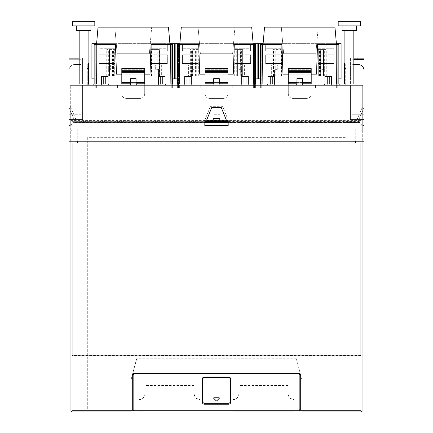 <?xml version="1.0" encoding="UTF-8"?>
<svg xmlns="http://www.w3.org/2000/svg" width="433" height="433" viewBox="0 0 433 433"><rect width="100%" height="100%" fill="white"/><g stroke="black" fill="none" stroke-linecap="round" stroke-linejoin="round"><path stroke-width="0.32" stroke-dasharray="2.17 1.62" d="M277.12 64.896L277.12 69.361L277.234 64.896L322.152 64.896L322.152 69.361L324.95 69.361L322.152 69.361L322.152 64.896L277.12 64.896L277.234 69.361L277.342 64.896M327.846 64.896L327.846 76.067L271.653 76.067L327.846 76.067L327.846 64.896L271.653 64.896L271.653 76.067L271.653 64.896L327.846 64.896M336.609 43.663L336.609 76.067L262.885 76.067L336.609 76.067L336.609 43.663L262.885 43.663L262.885 76.067L262.885 43.663M263.096 43.663L282.76 43.663L283.637 53.719L315.857 53.719L318.185 27.127L334.953 27.127L318.185 27.127L316.74 43.663L336.398 43.663L316.74 43.663L315.857 53.719L283.637 53.719L281.309 27.127L264.541 27.127L263.096 43.663L282.76 43.663L281.309 27.127L264.541 27.127L263.096 43.663L258.404 43.663L258.404 78.86L341.09 78.86L341.09 43.663L336.398 43.663L334.953 27.127L336.398 43.663L334.953 27.127L264.541 27.127L263.096 43.663L336.398 43.663M324.95 78.86L324.95 69.361L324.95 78.86L274.544 78.86L324.95 78.86M323.732 76.067L317.957 76.067L326.238 76.067L323.527 76.067L323.527 49.584L325.903 49.584L325.903 76.067L325.903 49.584L317.957 49.584L318.293 49.584L318.293 76.067L318.293 49.584L324.658 49.584L323.527 49.584L323.527 76.067L323.732 49.584M281.244 76.067L273.261 76.067L281.206 76.067L281.206 49.584L281.244 76.067L281.244 49.584L273.261 49.584L281.244 49.584M273.596 76.067L273.596 49.584M277.12 69.361L274.544 69.361L274.544 78.86L274.544 69.361L277.342 69.361M320.664 76.067L320.664 49.584L320.664 76.067M278.83 76.067L278.83 49.584M275.967 76.067L275.967 49.584L275.967 76.067M260.639 78.86L338.855 78.86M333.827 57.118L333.827 63.554L318.185 63.554L333.827 63.554L333.827 54.796L318.185 54.796L333.827 54.796L333.827 63.97L333.827 54.796L333.827 63.554L333.827 62.882L333.827 63.554L318.185 63.554L318.185 54.796L318.185 63.97L318.185 63.002L318.185 63.97L333.827 63.97L318.185 63.97L333.827 63.97L318.185 63.97L318.185 54.796L318.185 57.107L333.827 57.107L318.185 57.118M260.639 84.002L260.639 85.344L262.874 85.344L262.874 88.137L336.625 88.137L260.639 88.137L260.639 85.344L262.874 85.344L262.517 44.447L262.874 85.344L260.639 85.344L336.625 85.344L262.874 85.344L262.874 88.137L260.639 88.137L261.754 88.137L261.754 44.447L265.667 44.447L265.667 51.078L281.309 51.078L281.309 44.447L281.309 51.078L265.667 51.078L265.667 48.756L281.309 48.756L265.667 48.767L265.667 44.447L265.667 51.078L265.667 44.447L281.309 44.447L281.309 51.078L281.309 44.447L281.948 44.447L282.987 74.167L316.507 74.167L317.546 44.447L316.507 74.167L317.546 44.447L318.185 44.447L318.185 51.078L318.185 44.447L318.185 51.078L318.185 44.447L333.827 44.447L333.827 51.078L333.827 44.447L337.74 44.447L337.74 88.137L338.855 88.137L336.625 88.137L336.625 85.344L338.855 85.344L338.855 84.002M281.309 57.118L281.309 63.97L265.667 63.97L265.667 54.796L265.667 63.97L265.667 63.002L265.667 63.97L281.309 63.97L281.309 63.002L265.667 63.002L281.309 63.002L281.309 63.97L281.309 54.796L265.667 54.796L265.667 63.554L281.309 63.554L265.667 63.554L265.667 62.882L265.667 63.554L281.309 63.554L281.309 54.796L265.667 54.796L265.667 57.118L281.309 57.118L281.309 63.554L281.309 57.107L265.667 57.107L265.667 63.554L281.309 63.554L265.667 63.554L265.667 57.118M318.185 48.756L333.827 48.756L333.827 44.447L333.827 51.078L333.827 48.756L318.185 48.767L318.185 44.447L317.546 44.447L336.977 44.447L336.625 85.344L338.855 85.344L338.855 88.137L336.625 88.137L336.636 84.002M333.827 51.078L318.185 51.078L333.827 51.078M336.977 44.447L336.625 85.344L284.043 85.344L315.451 85.344L315.451 88.137L315.451 85.344L284.043 85.344L284.043 88.137L315.451 88.137L284.043 88.137L315.451 88.137L284.043 88.137L284.043 85.344L262.874 85.344L336.625 85.344L336.977 44.447L338.855 44.447L338.855 88.137L338.855 44.447L337.74 44.447L338.855 44.447L338.855 88.137L337.74 88.137L337.74 44.447L318.185 44.447L333.827 44.447L333.827 48.767M281.309 48.767L281.309 44.447L260.639 44.447L261.754 44.447L261.754 88.137L337.74 88.137L260.639 88.137L260.639 44.447L260.639 88.137L260.639 44.447L262.517 44.447L262.863 84.002M302.537 84.002L302.537 85.344L296.957 85.344L302.537 85.344L296.957 85.344L302.537 85.344L302.537 78.638L296.957 78.638L302.537 78.638L296.957 78.638L296.957 84.002M274.56 84.002L274.56 85.344L270.252 85.344L274.56 85.344L272.254 85.344L274.56 85.344L274.56 76.403L267.946 76.403L274.56 76.403L267.946 76.403L267.946 85.344L272.254 85.344L267.946 85.344L267.946 84.002M324.934 84.002L324.934 85.344L331.548 85.344L324.934 85.344L331.548 85.344L324.934 85.344L324.934 76.403L331.548 76.403L329.242 76.403L331.548 76.403L331.548 84.002M288.297 71.483L311.203 71.483L311.203 68.582L288.297 68.582L288.297 74.167L288.297 72.463L311.203 72.463L311.203 70.455L311.203 72.463L311.203 70.455L311.203 72.463L288.297 72.463L288.297 70.455L288.297 93.945L288.297 68.582L288.297 74.167L316.507 74.167L282.987 74.167L311.203 74.167L311.203 69.28L311.203 84.002M272.254 76.403L272.254 84.002M270.252 76.403L270.252 85.344L270.252 76.403L270.252 85.344L270.252 76.403L270.252 85.344L270.252 76.403L270.252 85.344L267.946 85.344L270.252 85.344L270.252 84.002M327.24 76.403L327.24 85.344L327.24 76.403L327.24 85.344L327.24 76.403L327.24 85.344L327.24 76.403L329.242 76.403L324.934 76.403L327.24 76.403L327.24 84.002M329.242 76.403L329.242 84.002M288.297 74.167L311.203 74.167L288.297 74.167L288.297 72.463L288.297 93.945C288.557 96.662 290.05 98.15 292.762 98.415L306.732 98.415L292.762 98.415C290.05 98.15 288.557 96.662 288.297 93.945L288.297 84.002M311.203 68.582L311.203 69.28L288.297 69.28L311.203 69.28L311.203 68.582M311.203 74.167L311.203 72.463L288.297 72.463L311.203 72.463L311.203 93.945C310.937 96.662 309.449 98.15 306.732 98.415L292.762 98.415C290.05 98.15 288.557 96.662 288.297 93.945C288.557 96.662 290.05 98.15 292.762 98.415L306.732 98.415C309.449 98.15 310.937 96.662 311.203 93.945L311.203 71.483M296.957 83.78L302.537 83.78M296.957 82.422L302.537 82.422M262.517 44.447L281.948 44.447L265.667 44.447L265.667 48.767M336.625 85.344L338.855 85.344L336.625 85.344M281.948 44.447L282.987 74.167L281.948 44.447M281.309 63.97L265.667 63.97L281.309 63.97M284.043 88.137L284.043 85.344L315.451 85.344L284.043 85.344L284.043 88.137M315.451 88.137L315.451 85.344L315.451 88.137M296.957 85.344L296.957 78.638L296.957 85.344M302.537 85.344L302.537 78.638L302.537 85.344M274.56 85.344L274.56 76.403L274.56 85.344M267.946 85.344L267.946 76.403L267.946 85.344M324.934 85.344L324.934 76.403L324.934 85.344M331.548 85.344L331.548 76.403L331.548 85.344M288.297 83.78L311.203 83.78M306.732 98.415C309.449 98.15 310.937 96.662 311.203 93.945C310.937 96.662 309.449 98.15 306.732 98.415M288.297 82.422L311.203 82.422M333.827 63.554L318.185 63.554L333.827 63.554M193.87 64.896L193.87 69.361L193.984 64.896L238.902 64.896L238.902 69.361L241.701 69.361L238.902 69.361L238.902 64.896L193.87 64.896L193.984 69.361L194.098 64.896M244.596 64.896L244.596 76.067L188.404 76.067L244.596 76.067L244.596 64.896L188.404 64.896L188.404 76.067L188.404 64.896L244.596 64.896M253.359 43.663L253.359 76.067L179.641 76.067L253.359 76.067L253.359 43.663L179.641 43.663L179.641 76.067L179.641 43.663M179.847 43.663L199.51 43.663L200.387 53.719L232.613 53.719L234.935 27.127L251.703 27.127L234.935 27.127L233.49 43.663L253.153 43.663L233.49 43.663L232.613 53.719L200.387 53.719L198.065 27.127L181.297 27.127L179.847 43.663L199.51 43.663L198.065 27.127L181.297 27.127L179.847 43.663L175.154 43.663L175.154 78.86L257.846 78.86L257.846 43.663L253.153 43.663L251.703 27.127L253.153 43.663L251.703 27.127L181.297 27.127L179.847 43.663L253.153 43.663M241.701 78.86L241.701 69.361L241.701 78.86L191.299 78.86L241.701 78.86M240.483 76.067L234.708 76.067L242.989 76.067L240.283 76.067L240.283 49.584L242.653 49.584L242.653 76.067L242.653 49.584L234.708 49.584L235.043 49.584L235.043 76.067L235.043 49.584L241.408 49.584L240.283 49.584L240.283 76.067L240.483 49.584M197.995 76.067L190.011 76.067L197.957 76.067L197.957 49.584L197.995 76.067L197.995 49.584L190.011 49.584L197.995 49.584M190.347 76.067L190.347 49.584M193.87 69.361L191.299 69.361L191.299 78.86L191.299 69.361L194.098 69.361M237.414 76.067L237.414 49.584L237.414 76.067M195.586 76.067L195.586 49.584M192.717 76.067L192.717 49.584L192.717 76.067M177.389 78.86L255.611 78.86M250.583 57.118L250.583 63.554L234.935 63.554L250.583 63.554L250.583 54.796L234.935 54.796L250.583 54.796L250.583 63.97L250.583 54.796L250.583 63.554L250.583 62.882L250.583 63.554L234.935 63.554L234.935 54.796L234.935 63.97L234.935 63.002L234.935 63.97L250.583 63.97L234.935 63.97L250.583 63.97L234.935 63.97L234.935 54.796L234.935 57.107L250.583 57.107L234.935 57.118M177.389 84.002L177.389 85.344L179.625 85.344L179.625 88.137L253.375 88.137L177.389 88.137L177.389 85.344L179.625 85.344L179.267 44.447L179.625 85.344L177.389 85.344L253.375 85.344L179.625 85.344L179.625 88.137L177.389 88.137L178.51 88.137L178.51 44.447L182.417 44.447L182.417 51.078L198.065 51.078L198.065 44.447L198.065 51.078L182.417 51.078L182.417 48.756L198.065 48.756L182.417 48.767L182.417 44.447L182.417 51.078L182.417 44.447L198.065 44.447L198.065 51.078L198.065 44.447L198.698 44.447L199.737 74.167L233.263 74.167L234.302 44.447L233.263 74.167L234.302 44.447L234.935 44.447L234.935 51.078L234.935 44.447L234.935 51.078L234.935 44.447L250.583 44.447L250.583 51.078L250.583 44.447L254.49 44.447L254.49 88.137L255.611 88.137L253.375 88.137L253.375 85.344L255.611 85.344L255.611 84.002M198.065 57.118L198.065 63.97L182.417 63.97L182.417 54.796L182.417 63.97L182.417 63.002L182.417 63.97L198.065 63.97L198.065 63.002L182.417 63.002L198.065 63.002L198.065 63.97L198.065 54.796L182.417 54.796L182.417 63.554L198.065 63.554L182.417 63.554L182.417 62.882L182.417 63.554L198.065 63.554L198.065 54.796L182.417 54.796L182.417 57.118L198.065 57.118L198.065 63.554L198.065 57.107L182.417 57.107L182.417 63.554L198.065 63.554L182.417 63.554L182.417 57.118M234.935 48.756L250.583 48.756L250.583 44.447L250.583 51.078L250.583 48.756L234.935 48.767L234.935 44.447L234.302 44.447L253.733 44.447L253.375 85.344L255.611 85.344L255.611 88.137L253.375 88.137L253.386 84.002M250.583 51.078L234.935 51.078L250.583 51.078M253.733 44.447L253.375 85.344L200.798 85.344L232.202 85.344L232.202 88.137L232.202 85.344L200.798 85.344L200.798 88.137L232.202 88.137L200.798 88.137L232.202 88.137L200.798 88.137L200.798 85.344L179.625 85.344L253.375 85.344L253.733 44.447L255.611 44.447L255.611 88.137L255.611 44.447L254.49 44.447L255.611 44.447L255.611 88.137L254.49 88.137L254.49 44.447L234.935 44.447L250.583 44.447L250.583 48.767M198.065 48.767L198.065 44.447L177.389 44.447L178.51 44.447L178.51 88.137L254.49 88.137L177.389 88.137L177.389 44.447L177.389 88.137L177.389 44.447L179.267 44.447L179.614 84.002M219.287 84.002L219.287 85.344L213.713 85.344L219.287 85.344L213.713 85.344L219.287 85.344L219.287 78.638L213.713 78.638L219.287 78.638L213.713 78.638L213.713 84.002M191.31 84.002L191.31 85.344L187.002 85.344L191.31 85.344L189.01 85.344L191.31 85.344L191.31 76.403L184.702 76.403L191.31 76.403L184.702 76.403L184.702 85.344L189.01 85.344L184.702 85.344L184.702 84.002M241.69 84.002L241.69 85.344L248.298 85.344L241.69 85.344L248.298 85.344L241.69 85.344L241.69 76.403L248.298 76.403L245.998 76.403L248.298 76.403L248.298 84.002M205.047 71.483L227.953 71.483L227.953 68.582L205.047 68.582L205.047 74.167L205.047 72.463L227.953 72.463L227.953 70.455L227.953 72.463L227.953 70.455L227.953 72.463L205.047 72.463L205.047 70.455L205.047 93.945L205.047 68.582L205.047 74.167L233.263 74.167L199.737 74.167L227.953 74.167L227.953 69.28L227.953 84.002M189.01 76.403L189.01 84.002M187.002 76.403L187.002 85.344L187.002 76.403L187.002 85.344L187.002 76.403L187.002 85.344L187.002 76.403L187.002 85.344L184.702 85.344L187.002 85.344L187.002 84.002M243.99 76.403L243.99 85.344L243.99 76.403L243.99 85.344L243.99 76.403L243.99 85.344L243.99 76.403L245.998 76.403L241.69 76.403L243.99 76.403L243.99 84.002M245.998 76.403L245.998 84.002M205.047 74.167L227.953 74.167L205.047 74.167L205.047 72.463L205.047 93.945C205.312 96.662 206.801 98.15 209.518 98.415L223.482 98.415L209.518 98.415C206.801 98.15 205.312 96.662 205.047 93.945L205.047 84.002M227.953 68.582L227.953 69.28L205.047 69.28L227.953 69.28L227.953 68.582M227.953 74.167L227.953 72.463L205.047 72.463L227.953 72.463L227.953 93.945C227.688 96.662 226.199 98.15 223.482 98.415L209.518 98.415C206.801 98.15 205.312 96.662 205.047 93.945C205.312 96.662 206.801 98.15 209.518 98.415L223.482 98.415C226.199 98.15 227.688 96.662 227.953 93.945L227.953 71.483M213.713 83.78L219.287 83.78M213.713 82.422L219.287 82.422M179.267 44.447L198.698 44.447L182.417 44.447L182.417 48.767M253.375 85.344L255.611 85.344L253.375 85.344M198.698 44.447L199.737 74.167L198.698 44.447M198.065 63.97L182.417 63.97L198.065 63.97M200.798 88.137L200.798 85.344L232.202 85.344L200.798 85.344L200.798 88.137M232.202 88.137L232.202 85.344L232.202 88.137M213.713 85.344L213.713 78.638L213.713 85.344M219.287 85.344L219.287 78.638L219.287 85.344M191.31 85.344L191.31 76.403L191.31 85.344M184.702 85.344L184.702 76.403L184.702 85.344M241.69 85.344L241.69 76.403L241.69 85.344M248.298 85.344L248.298 76.403L248.298 85.344M205.047 83.78L227.953 83.78M223.482 98.415C226.199 98.15 227.688 96.662 227.953 93.945C227.688 96.662 226.199 98.15 223.482 98.415M205.047 82.422L227.953 82.422M250.583 63.554L234.935 63.554L250.583 63.554M110.626 64.896L110.626 69.361L110.734 64.896L155.658 64.896L155.658 69.361L158.456 69.361L155.658 69.361L155.658 64.896L110.626 64.896L110.734 69.361L110.848 64.896M161.347 64.896L161.347 76.067L105.154 76.067L161.347 76.067L161.347 64.896L105.154 64.896L105.154 76.067L105.154 64.896L161.347 64.896M170.115 43.663L170.115 76.067L96.391 76.067L170.115 76.067L170.115 43.663L96.391 43.663L96.391 76.067L96.391 43.663M96.602 43.663L116.261 43.663L117.143 53.719L149.363 53.719L151.691 27.127L168.459 27.127L151.691 27.127L150.24 43.663L169.904 43.663L150.24 43.663L149.363 53.719L117.143 53.719L114.815 27.127L98.047 27.127L96.602 43.663L116.261 43.663L114.815 27.127L98.047 27.127L96.602 43.663L91.91 43.663L91.91 78.86L174.596 78.86L174.596 43.663L169.904 43.663L168.459 27.127L169.904 43.663L168.459 27.127L98.047 27.127L96.602 43.663L169.904 43.663M158.456 78.86L158.456 69.361L158.456 78.86L108.05 78.86L158.456 78.86M157.239 76.067L151.458 76.067L159.739 76.067L157.033 76.067L157.033 49.584L159.404 49.584L159.404 76.067L159.404 49.584L151.458 49.584L151.794 49.584L151.794 76.067L151.794 49.584L158.159 49.584L157.033 49.584L157.033 76.067L157.239 49.584M114.75 76.067L106.762 76.067L114.707 76.067L114.707 49.584L114.75 76.067L114.75 49.584L106.762 49.584L114.75 49.584M107.097 76.067L107.097 49.584M110.626 69.361L108.05 69.361L108.05 78.86L108.05 69.361L110.848 69.361M154.17 76.067L154.17 49.584L154.17 76.067M112.336 76.067L112.336 49.584M109.473 76.067L109.473 49.584L109.473 76.067M94.145 78.86L172.361 78.86M167.333 57.118L167.333 63.554L151.691 63.554L167.333 63.554L167.333 54.796L151.691 54.796L167.333 54.796L167.333 63.97L167.333 54.796L167.333 63.554L167.333 62.882L167.333 63.554L151.691 63.554L151.691 54.796L151.691 63.97L151.691 63.002L151.691 63.97L167.333 63.97L151.691 63.97L167.333 63.97L151.691 63.97L151.691 54.796L151.691 57.107L167.333 57.107L151.691 57.118M94.145 84.002L94.145 85.344L96.375 85.344L96.375 88.137L170.126 88.137L94.145 88.137L94.145 85.344L96.375 85.344L96.023 44.447L96.375 85.344L94.145 85.344L170.126 85.344L96.375 85.344L96.375 88.137L94.145 88.137L95.26 88.137L95.26 44.447L99.173 44.447L99.173 51.078L114.815 51.078L114.815 44.447L114.815 51.078L99.173 51.078L99.173 48.756L114.815 48.756L99.173 48.767L99.173 44.447L99.173 51.078L99.173 44.447L114.815 44.447L114.815 51.078L114.815 44.447L115.454 44.447L116.493 74.167L150.013 74.167L151.052 44.447L150.013 74.167L151.052 44.447L151.691 44.447L151.691 51.078L151.691 44.447L151.691 51.078L151.691 44.447L167.333 44.447L167.333 51.078L167.333 44.447L171.246 44.447L171.246 88.137L172.361 88.137L170.126 88.137L170.126 85.344L172.361 85.344L172.361 84.002M114.815 57.118L114.815 63.97L99.173 63.97L99.173 54.796L99.173 63.97L99.173 63.002L99.173 63.97L114.815 63.97L114.815 63.002L99.173 63.002L114.815 63.002L114.815 63.97L114.815 54.796L99.173 54.796L99.173 63.554L114.815 63.554L99.173 63.554L99.173 62.882L99.173 63.554L114.815 63.554L114.815 54.796L99.173 54.796L99.173 57.118L114.815 57.118L114.815 63.554L114.815 57.107L99.173 57.107L99.173 63.554L114.815 63.554L99.173 63.554L99.173 57.118M151.691 48.756L167.333 48.756L167.333 44.447L167.333 51.078L167.333 48.756L151.691 48.767L151.691 44.447L151.052 44.447L170.483 44.447L170.126 85.344L172.361 85.344L172.361 88.137L170.126 88.137L170.137 84.002M167.333 51.078L151.691 51.078L167.333 51.078M170.483 44.447L170.126 85.344L117.549 85.344L148.957 85.344L148.957 88.137L148.957 85.344L117.549 85.344L117.549 88.137L148.957 88.137L117.549 88.137L148.957 88.137L117.549 88.137L117.549 85.344L96.375 85.344L170.126 85.344L170.483 44.447L172.361 44.447L172.361 88.137L172.361 44.447L171.246 44.447L172.361 44.447L172.361 88.137L171.246 88.137L171.246 44.447L151.691 44.447L167.333 44.447L167.333 48.767M114.815 48.767L114.815 44.447L94.145 44.447L95.26 44.447L95.26 88.137L171.246 88.137L94.145 88.137L94.145 44.447L94.145 88.137L94.145 44.447L96.023 44.447L96.364 84.002M136.043 84.002L136.043 85.344L130.463 85.344L136.043 85.344L130.463 85.344L136.043 85.344L136.043 78.638L130.463 78.638L136.043 78.638L130.463 78.638L130.463 84.002M108.066 84.002L108.066 85.344L103.758 85.344L108.066 85.344L105.76 85.344L108.066 85.344L108.066 76.403L101.452 76.403L108.066 76.403L101.452 76.403L101.452 85.344L105.76 85.344L101.452 85.344L101.452 84.002M158.44 84.002L158.44 85.344L165.054 85.344L158.44 85.344L165.054 85.344L158.44 85.344L158.44 76.403L165.054 76.403L162.748 76.403L165.054 76.403L165.054 84.002M121.797 71.483L144.703 71.483L144.703 68.582L121.797 68.582L121.797 74.167L121.797 72.463L144.703 72.463L144.703 70.455L144.703 72.463L144.703 70.455L144.703 72.463L121.797 72.463L121.797 70.455L121.797 93.945L121.797 68.582L121.797 74.167L150.013 74.167L116.493 74.167L144.703 74.167L144.703 69.28L144.703 84.002M105.76 76.403L105.76 84.002M103.758 76.403L103.758 85.344L103.758 76.403L103.758 85.344L103.758 76.403L103.758 85.344L103.758 76.403L103.758 85.344L101.452 85.344L103.758 85.344L103.758 84.002M160.746 76.403L160.746 85.344L160.746 76.403L160.746 85.344L160.746 76.403L160.746 85.344L160.746 76.403L162.748 76.403L158.44 76.403L160.746 76.403L160.746 84.002M162.748 76.403L162.748 84.002M121.797 74.167L144.703 74.167L121.797 74.167L121.797 72.463L121.797 93.945C122.063 96.662 123.551 98.15 126.268 98.415L140.238 98.415L126.268 98.415C123.551 98.15 122.063 96.662 121.797 93.945L121.797 84.002M144.703 68.582L144.703 69.28L121.797 69.28L144.703 69.28L144.703 68.582M144.703 74.167L144.703 72.463L121.797 72.463L144.703 72.463L144.703 93.945C144.443 96.662 142.95 98.15 140.238 98.415L126.268 98.415C123.551 98.15 122.063 96.662 121.797 93.945C122.063 96.662 123.551 98.15 126.268 98.415L140.238 98.415C142.95 98.15 144.443 96.662 144.703 93.945L144.703 71.483M130.463 83.78L136.043 83.78M130.463 82.422L136.043 82.422M96.023 44.447L115.454 44.447L99.173 44.447L99.173 48.767M170.126 85.344L172.361 85.344L170.126 85.344M115.454 44.447L116.493 74.167L115.454 44.447M114.815 63.97L99.173 63.97L114.815 63.97M117.549 88.137L117.549 85.344L148.957 85.344L117.549 85.344L117.549 88.137M148.957 88.137L148.957 85.344L148.957 88.137M130.463 85.344L130.463 78.638L130.463 85.344M136.043 85.344L136.043 78.638L136.043 85.344M108.066 85.344L108.066 76.403L108.066 85.344M101.452 85.344L101.452 76.403L101.452 85.344M158.44 85.344L158.44 76.403L158.44 85.344M165.054 85.344L165.054 76.403L165.054 85.344M121.797 83.78L144.703 83.78M140.238 98.415C142.95 98.15 144.443 96.662 144.703 93.945C144.443 96.662 142.95 98.15 140.238 98.415M121.797 82.422L144.703 82.422M167.333 63.554L151.691 63.554L167.333 63.554M364.056 131.015L364.056 126.111L362.713 126.111L362.713 131.015L362.713 119.481L364.056 119.481L364.056 131.015L362.713 131.015M364.056 126.111L364.056 119.481M362.713 126.111L362.713 119.481M79.169 58.136L82.579 58.136L82.579 84.002L82.579 58.136L82.579 84.002L68.944 84.002L68.944 58.136L82.579 58.136L82.579 84.002L68.944 84.002L82.579 84.002L68.944 84.002L68.944 141.212L364.056 141.212L364.056 84.002L350.421 84.002L350.421 58.136L364.056 58.136L364.056 59.7L352.099 59.7L364.056 59.7L364.056 114.231L364.056 58.136L364.056 84.002L350.421 84.002L364.056 84.002L364.056 70.595L364.056 114.231L364.056 70.595A6.143 6.143 0 0 0 357.907 64.447A6.143 6.143 0 0 1 364.056 70.595A6.143 6.143 0 0 0 357.907 64.447L352.099 64.447L357.907 64.447L352.099 64.447L352.099 114.231L352.099 59.7L352.099 114.231L364.056 114.231L352.099 114.231L352.099 59.7L352.099 64.447L353.831 64.447M364.056 120.152L364.056 107.422L358.616 120.152L364.056 120.152L364.056 107.422L358.616 120.152L364.056 120.152L364.056 125.57L364.056 120.152L362.713 120.152L362.713 125.57L362.713 106.296L356.792 120.152L362.713 120.152L362.713 106.296L356.792 120.152L364.056 120.152M362.713 85.344L362.713 119.535L350.421 119.535L362.713 119.535L350.421 119.535L362.713 119.535L362.713 85.344L362.713 141.212L362.713 85.344L350.421 85.344L350.421 119.535L350.421 85.344L362.713 85.344L70.287 85.344L82.579 85.344L82.579 119.535L70.287 119.535L82.579 119.535L70.287 119.535L82.579 119.535L82.579 85.344L82.579 119.535L82.579 85.344L70.287 85.344L362.713 85.344M364.056 125.402L362.713 125.402M364.056 59.7L353.831 59.7M88.11 68.582L87.271 68.582L87.271 84.002L93.317 84.002L93.317 85.344L339.683 85.344L339.683 84.002L345.729 84.002L345.729 62.996L345.729 85.344L345.729 84.002L345.729 85.344L344.387 85.344L345.729 85.344L345.729 84.002L87.271 84.002L87.271 85.344L93.317 85.344L87.271 85.344L87.271 84.002L87.271 85.344L88.613 85.344L88.613 64.111L87.271 64.111L87.271 85.344L88.613 85.344L88.613 84.002M345.729 85.344L339.683 85.344L345.729 85.344M93.317 85.344L339.683 85.344L339.683 84.002L93.317 84.002L93.317 85.344M349.361 85.344C355.125 85.344 355.125 85.344 349.361 85.344C355.125 85.344 355.125 85.344 349.361 85.344C343.596 85.344 343.596 85.344 349.361 85.344C343.596 85.344 343.596 85.344 349.361 85.344C343.596 85.344 343.596 85.344 349.361 85.344C343.596 85.344 343.596 85.344 349.361 85.344C355.125 85.344 355.125 85.344 349.361 85.344C355.125 85.344 355.125 85.344 349.361 85.344M83.639 85.344C89.404 85.344 89.404 85.344 83.639 85.344C89.404 85.344 89.404 85.344 83.639 85.344C77.875 85.344 77.875 85.344 83.639 85.344C77.875 85.344 77.875 85.344 83.639 85.344C77.875 85.344 77.875 85.344 83.639 85.344C77.875 85.344 77.875 85.344 83.639 85.344C89.404 85.344 89.404 85.344 83.639 85.344C89.404 85.344 89.404 85.344 83.639 85.344M244.997 85.344C249.857 85.344 249.857 85.344 244.997 85.344C249.857 85.344 249.857 85.344 244.997 85.344C240.131 85.344 240.131 85.344 244.997 85.344C240.131 85.344 240.131 85.344 244.997 85.344C240.131 85.344 240.131 85.344 244.997 85.344C240.131 85.344 240.131 85.344 244.997 85.344C249.857 85.344 249.857 85.344 244.997 85.344C249.857 85.344 249.857 85.344 244.997 85.344M188.003 85.344C192.869 85.344 192.869 85.344 188.003 85.344C192.869 85.344 192.869 85.344 188.003 85.344C183.143 85.344 183.143 85.344 188.003 85.344C183.143 85.344 183.143 85.344 188.003 85.344C183.143 85.344 183.143 85.344 188.003 85.344C183.143 85.344 183.143 85.344 188.003 85.344C192.869 85.344 192.869 85.344 188.003 85.344C192.869 85.344 192.869 85.344 188.003 85.344M161.747 85.344C166.613 85.344 166.613 85.344 161.747 85.344C166.613 85.344 166.613 85.344 161.747 85.344C156.881 85.344 156.881 85.344 161.747 85.344C156.881 85.344 156.881 85.344 161.747 85.344C156.881 85.344 156.881 85.344 161.747 85.344C156.881 85.344 156.881 85.344 161.747 85.344C166.613 85.344 166.613 85.344 161.747 85.344C166.613 85.344 166.613 85.344 161.747 85.344M104.759 85.344C109.625 85.344 109.625 85.344 104.759 85.344C109.625 85.344 109.625 85.344 104.759 85.344C99.893 85.344 99.893 85.344 104.759 85.344C99.893 85.344 99.893 85.344 104.759 85.344C99.893 85.344 99.893 85.344 104.759 85.344C99.893 85.344 99.893 85.344 104.759 85.344C109.625 85.344 109.625 85.344 104.759 85.344C109.625 85.344 109.625 85.344 104.759 85.344M271.253 85.344C276.119 85.344 276.119 85.344 271.253 85.344C276.119 85.344 276.119 85.344 271.253 85.344C266.387 85.344 266.387 85.344 271.253 85.344C266.387 85.344 266.387 85.344 271.253 85.344C266.387 85.344 266.387 85.344 271.253 85.344C266.387 85.344 266.387 85.344 271.253 85.344C276.119 85.344 276.119 85.344 271.253 85.344C276.119 85.344 276.119 85.344 271.253 85.344M328.241 85.344C333.107 85.344 333.107 85.344 328.241 85.344C333.107 85.344 333.107 85.344 328.241 85.344C323.375 85.344 323.375 85.344 328.241 85.344C323.375 85.344 323.375 85.344 328.241 85.344C323.375 85.344 323.375 85.344 328.241 85.344C323.375 85.344 323.375 85.344 328.241 85.344C333.107 85.344 333.107 85.344 328.241 85.344C333.107 85.344 333.107 85.344 328.241 85.344M213.204 85.344L219.796 85.344L213.204 85.344L219.796 85.344L213.204 85.344L213.204 84.002L219.796 84.002L219.796 85.344L219.796 84.002L219.796 85.344L219.796 84.002L213.204 84.002L213.204 85.344M129.954 85.344L136.547 85.344L129.954 85.344L136.547 85.344L129.954 85.344L129.954 84.002L136.547 84.002L136.547 85.344L136.547 84.002L129.954 84.002L129.954 85.344L129.954 84.002L136.547 84.002L136.547 85.344L136.547 84.002L129.954 84.002L129.954 85.344M296.453 85.344L303.046 85.344L296.453 85.344L303.046 85.344L296.453 85.344L296.453 84.002L303.046 84.002L303.046 85.344L303.046 84.002L303.046 85.344L303.046 84.002L296.453 84.002L296.453 85.344M70.287 141.212L70.287 85.344L70.287 141.212L362.713 141.212L70.287 141.212M210.422 106.296L204.825 120.152L213.204 120.152L213.204 114.269L219.796 114.269L219.796 120.152L228.175 120.152L222.578 106.296L210.422 106.296L204.825 120.152L204.825 125.57L228.175 125.57L228.175 120.152L222.578 106.296M68.944 84.002L68.944 70.595A6.143 6.143 0 0 1 75.093 64.447A6.143 6.143 0 0 0 68.944 70.595A6.143 6.143 0 0 1 75.093 64.447A6.143 6.143 0 0 0 68.944 70.595L68.944 84.002L364.056 84.002L350.421 84.002L350.421 58.136L353.831 58.136M68.944 59.7L68.944 114.231L68.944 59.7L80.901 59.7L75.093 59.7L75.093 58.136L68.944 58.136L82.579 58.136L75.093 58.136L75.093 59.7L68.944 59.7L80.901 59.7L68.944 59.7M68.944 119.481L68.944 131.015L68.944 119.481L70.287 119.481L70.287 125.402L68.944 125.402M68.944 120.152L68.944 107.422L74.384 120.152L68.944 120.152L68.944 107.422L74.384 120.152L68.944 120.152L68.944 125.57L68.944 120.152L70.287 120.152L70.287 106.296L76.208 120.152L70.287 120.152L70.287 106.296L76.208 120.152L70.287 120.152L70.287 125.57L70.287 120.152L68.944 120.152M221.225 107.422L226.367 120.152M211.775 107.422L206.633 120.152M350.421 85.344L350.421 119.535L350.421 85.344M68.944 126.111L70.287 126.111L70.287 119.481M70.287 126.111L70.287 125.402M88.11 62.996L87.271 62.996L88.613 62.996L88.613 64.111M344.89 62.996L345.729 62.996L344.387 62.996L344.387 84.002M80.901 114.231L68.944 114.231L80.901 114.231L80.901 64.447L75.093 64.447L80.901 64.447L75.093 64.447L80.901 64.447L80.901 59.7L80.901 114.231L80.901 59.7L80.901 114.231L68.944 114.231L80.901 114.231M70.287 125.57L68.944 125.57L70.287 125.57M219.796 114.269L219.796 118.534M87.271 68.582L87.271 64.111M356.624 25.899L349.361 25.899L356.624 25.899L356.624 30.364L342.097 30.364L349.361 30.364L342.097 30.364L342.097 25.899L349.361 25.899L338.189 25.899L349.361 25.899L338.189 25.899L338.189 21.65L360.537 21.65L349.361 21.65L360.537 21.65L360.537 25.899L342.097 25.899M349.361 84.002L353.831 84.002L349.361 84.002M90.903 25.899L83.639 25.899L90.903 25.899L90.903 30.364L76.376 30.364L83.639 30.364L76.376 30.364L76.376 25.899L83.639 25.899L72.463 25.899L83.639 25.899L72.463 25.899L72.463 21.65L94.811 21.65L83.639 21.65L94.811 21.65L94.811 25.899L76.376 25.899M83.639 84.002L88.11 84.002L83.639 84.002M349.361 90.984L344.89 90.984L349.361 90.984M83.639 90.984L79.169 90.984L83.639 90.984M350.421 84.002L350.421 58.136L350.421 84.002M213.204 114.269L213.204 118.534M303.046 84.002L296.453 84.002L303.046 84.002M219.796 84.002L213.204 84.002L219.796 84.002M328.241 84.002L324.469 84.002L328.241 84.002M271.253 84.002L267.48 84.002L271.253 84.002M244.997 84.002L241.224 84.002L244.997 84.002M188.003 84.002L191.776 84.002L188.003 84.002M161.747 84.002L165.52 84.002L161.747 84.002M104.759 84.002L108.531 84.002L104.759 84.002M364.056 125.57L362.713 125.57L364.056 125.57M364.056 58.136L350.421 58.136L364.056 58.136M364.056 114.231L352.099 114.231L364.056 114.231M68.944 131.015L70.287 131.015M362.042 411.345L362.042 409.964L345.285 409.964L360.927 410.073L360.927 411.345M362.042 124.731L360.927 124.731L360.927 130.317L362.042 130.171L362.042 120.596L70.958 120.596L70.958 124.731L72.073 124.731L72.073 130.317L72.073 124.731M362.042 409.964L362.042 130.317L360.927 130.317M345.285 137.353L87.715 137.326L87.715 410.073L72.073 410.073L72.073 411.345M72.073 130.317L70.958 130.317L70.958 409.964L87.715 409.964L87.715 137.353M362.042 141.212L362.042 120.596M360.927 410.073L360.927 124.731M301.985 411.052L301.985 379.936L296.399 359.098L136.601 359.098L136.601 358.805L131.015 379.936L136.601 359.098M131.015 411.052L131.015 379.936M72.073 141.212L72.073 410.073M345.285 137.326L87.715 137.326M362.042 120.222L228.175 120.222M204.825 120.222L70.958 120.222L70.958 120.596M70.958 409.964L70.958 411.345M70.958 120.222L70.958 141.212M70.958 130.317L70.958 124.731M70.958 124.585L72.073 124.585M70.958 130.171L72.073 130.171M360.927 130.171L360.927 124.585L362.042 124.585M360.927 124.585L360.927 121.684L228.175 121.684M72.073 121.343L204.825 121.343M228.175 121.343L360.927 121.343L360.927 121.684M360.927 141.212L360.927 121.343M131.015 410.755L131.015 379.638M296.399 359.098L296.399 358.805L136.601 358.805M301.985 379.936L296.399 358.805M301.985 410.755L301.985 379.638M204.825 121.684L72.073 121.684M355.731 129.169L355.731 141.212L355.731 129.169L363.942 129.169L363.942 125.819L360.088 125.819L360.088 122.469L72.912 122.469L72.912 125.819L69.058 125.819L72.912 125.759L72.912 122.409L204.825 122.409M77.269 129.169L77.269 141.212L77.269 129.169L69.058 129.169L69.058 125.819M77.269 143.134L72.912 143.134L72.912 355.471L72.073 356.305M355.731 143.134L360.088 143.079M360.927 356.305L360.088 355.471L360.088 143.134M360.088 355.471L360.088 355.125L360.088 355.412L72.912 355.412L72.912 355.125L72.912 355.471M132.693 374.962L132.693 409.591A1.564 1.564 -0 0 0 133.164 410.717M299.836 410.717A1.564 1.564 -0 0 0 300.307 409.596L300.307 374.962M133.142 409.591L133.142 374.962A1.115 1.115 -0 0 1 134.257 373.847L298.743 373.847A1.115 1.115 -0 0 1 299.858 374.962L299.858 374.956M139.009 410.755L139.009 399.415C142.603 399.064 144.579 397.093 144.931 393.494L144.931 385.283L194.098 385.283L194.098 393.494C194.444 397.093 196.42 399.064 200.019 399.415L200.019 410.755M232.981 410.755L232.981 399.415C236.58 399.064 238.556 397.093 238.902 393.494L238.902 385.283L288.069 385.283L288.069 393.494C288.421 397.093 290.397 399.064 293.991 399.415L293.991 410.755M360.088 122.469L228.175 122.409M360.088 125.819L360.088 122.409M363.942 125.819L360.088 125.759M69.058 129.169L69.058 125.759M69.058 129.11L77.269 129.11M363.942 129.169L355.731 129.11M363.942 129.11L363.942 125.759M202.195 401.992L202.195 402.003A2.235 2.235 -0 0 0 204.43 404.233L228.57 404.233A2.235 2.235 -0 0 0 230.805 402.003L230.805 401.992M230.805 379.254L230.805 402.003M202.195 379.265L202.195 402.003M202.53 401.099L202.53 379.768A2.235 2.235 -0 0 1 204.766 377.533L228.234 377.533A2.235 2.235 -0 0 1 230.47 379.768L230.47 379.757M213.621 398.089L213.621 398.089A0.336 0.336 -0 0 0 213.723 398.328L216.262 400.866A0.336 0.336 -0 0 0 216.738 400.866L216.738 400.861M219.277 398.317L216.738 400.866M232.981 411.041L232.981 399.702C236.58 399.35 238.556 397.375 238.902 393.781L238.902 385.565L288.069 385.565L288.069 393.781C288.421 397.375 290.397 399.35 293.991 399.702L293.991 411.041M293.991 399.415L293.991 399.702M288.069 393.494L288.069 393.781M288.069 385.283L288.069 385.565M238.902 385.283L238.902 385.565M238.902 393.494L238.902 393.781M232.981 399.415L232.981 399.702M139.009 411.041L139.009 399.702C142.603 399.35 144.579 397.375 144.931 393.781L144.931 385.565L194.098 385.565L194.098 393.781C194.444 397.375 196.42 399.35 200.019 399.702L200.019 411.041M200.019 399.415L200.019 399.702M194.098 393.494L194.098 393.781M194.098 385.283L194.098 385.565M144.931 385.283L144.931 385.565M144.931 393.494L144.931 393.781M139.009 399.415L139.009 399.702M325.941 76.067L325.941 49.584M318.25 76.067L318.25 49.584M318.293 76.067L318.293 49.584M273.553 76.067L273.553 49.584M275.761 76.067L275.761 49.584M279.036 76.067L279.036 49.584M320.463 76.067L320.463 49.584M323.527 76.067L323.527 49.584M333.827 63.002L318.185 63.002L333.827 63.002M242.691 76.067L242.691 49.584M235.005 76.067L235.005 49.584M235.043 76.067L235.043 49.584M190.309 76.067L190.309 49.584M192.517 76.067L192.517 49.584M195.786 76.067L195.786 49.584M237.214 76.067L237.214 49.584M240.283 76.067L240.283 49.584M250.583 63.002L234.935 63.002L250.583 63.002M159.447 76.067L159.447 49.584M151.756 76.067L151.756 49.584M151.794 76.067L151.794 49.584M107.059 76.067L107.059 49.584M109.268 76.067L109.268 49.584M112.537 76.067L112.537 49.584M153.964 76.067L153.964 49.584M157.033 76.067L157.033 49.584M167.333 63.002L151.691 63.002L167.333 63.002M345.729 68.582L344.89 68.582M345.729 64.111L344.387 64.111M357.907 59.7L357.907 58.136M326.238 76.067L326.238 49.584M317.957 76.067L317.957 49.584M281.542 76.067L281.542 49.584M273.261 76.067L273.261 49.584M279.962 76.067L279.962 49.584M274.841 76.067L274.841 49.584M324.658 76.067L324.658 49.584M319.538 76.067L319.538 49.584M333.827 62.882L318.185 62.882L333.827 62.882M281.309 62.882L265.667 62.882L281.309 62.882M311.203 70.455L288.297 70.455L311.203 70.455M242.989 76.067L242.989 49.584M234.708 76.067L234.708 49.584M198.292 76.067L198.292 49.584M190.011 76.067L190.011 49.584M196.712 76.067L196.712 49.584M191.592 76.067L191.592 49.584M241.408 76.067L241.408 49.584M236.288 76.067L236.288 49.584M250.583 62.882L234.935 62.882L250.583 62.882M198.065 62.882L182.417 62.882L198.065 62.882M227.953 70.455L205.047 70.455L227.953 70.455M159.739 76.067L159.739 49.584M151.458 76.067L151.458 49.584M115.043 76.067L115.043 49.584M106.762 76.067L106.762 49.584M113.462 76.067L113.462 49.584M108.342 76.067L108.342 49.584M158.159 76.067L158.159 49.584M153.038 76.067L153.038 49.584M167.333 62.882L151.691 62.882L167.333 62.882M114.815 62.882L99.173 62.882L114.815 62.882M144.703 70.455L121.797 70.455L144.703 70.455M353.831 84.002L353.831 30.364M344.89 84.002L344.89 30.364M88.11 84.002L88.11 30.364M79.169 84.002L79.169 30.364M332.014 84.002L332.014 85.344L332.014 84.002M324.469 84.002L324.469 85.344L324.469 84.002M275.025 84.002L275.025 85.344L275.025 84.002M267.48 84.002L267.48 85.344L267.48 84.002M248.764 84.002L248.764 85.344L248.764 84.002M241.224 84.002L241.224 85.344L241.224 84.002M191.776 84.002L191.776 85.344L191.776 84.002M184.236 84.002L184.236 85.344L184.236 84.002M165.52 84.002L165.52 85.344L165.52 84.002M157.975 84.002L157.975 85.344L157.975 84.002M108.531 84.002L108.531 85.344L108.531 84.002M100.986 84.002L100.986 85.344L100.986 84.002M88.11 90.984L88.11 85.344L88.11 90.984M79.169 90.984L79.169 85.344L79.169 90.984M353.831 90.984L353.831 85.344L353.831 90.984M344.89 90.984L344.89 85.344L344.89 90.984"/><path stroke-width="0.65" d="M262.885 43.663L258.404 43.663L258.404 78.86L260.639 78.86M336.609 43.663L341.09 43.663L341.09 78.86L338.855 78.86M338.855 84.002L338.855 44.447L336.977 44.447L336.636 84.002M260.639 84.002L260.639 44.447L281.948 44.447L282.987 74.167L288.297 74.167M311.203 74.167L316.507 74.167L317.546 44.447L336.977 44.447M262.863 84.002L262.517 44.447M302.537 84.002L302.537 78.638L296.957 78.638L296.957 84.002M274.56 84.002L274.56 76.403L272.254 76.403L272.254 84.002M270.252 84.002L270.252 76.403L272.254 76.403M267.946 84.002L267.946 76.403L270.252 76.403M331.548 84.002L331.548 76.403L324.934 76.403L324.934 84.002M329.242 84.002L329.242 76.403M327.24 84.002L327.24 76.403M288.297 84.002L288.297 82.422L296.957 82.422M288.297 71.483L288.297 68.582L311.203 68.582L311.203 71.483L288.297 71.483L288.297 82.422M311.203 71.483L311.203 84.002M288.297 83.78L296.957 83.78M302.537 83.78L311.203 83.78M302.537 82.422L311.203 82.422M336.398 43.663L334.953 27.127L264.541 27.127L263.096 43.663M179.641 43.663L175.154 43.663L175.154 78.86L177.389 78.86M253.359 43.663L257.846 43.663L257.846 78.86L255.611 78.86M255.611 84.002L255.611 44.447L253.733 44.447L253.386 84.002M177.389 84.002L177.389 44.447L198.698 44.447L199.737 74.167L205.047 74.167M227.953 74.167L233.263 74.167L234.302 44.447L253.733 44.447M179.614 84.002L179.267 44.447M219.287 84.002L219.287 78.638L213.713 78.638L213.713 84.002M191.31 84.002L191.31 76.403L189.01 76.403L189.01 84.002M187.002 84.002L187.002 76.403L189.01 76.403M184.702 84.002L184.702 76.403L187.002 76.403M248.298 84.002L248.298 76.403L241.69 76.403L241.69 84.002M245.998 84.002L245.998 76.403M243.99 84.002L243.99 76.403M205.047 84.002L205.047 82.422L213.713 82.422M205.047 71.483L205.047 68.582L227.953 68.582L227.953 71.483L205.047 71.483L205.047 82.422M227.953 71.483L227.953 84.002M205.047 83.78L213.713 83.78M219.287 83.78L227.953 83.78M219.287 82.422L227.953 82.422M253.153 43.663L251.703 27.127L181.297 27.127L179.847 43.663M96.391 43.663L91.91 43.663L91.91 78.86L94.145 78.86M170.115 43.663L174.596 43.663L174.596 78.86L172.361 78.86M172.361 84.002L172.361 44.447L170.483 44.447L170.137 84.002M94.145 84.002L94.145 44.447L115.454 44.447L116.493 74.167L121.797 74.167M144.703 74.167L150.013 74.167L151.052 44.447L170.483 44.447M96.364 84.002L96.023 44.447M136.043 84.002L136.043 78.638L130.463 78.638L130.463 84.002M108.066 84.002L108.066 76.403L105.76 76.403L105.76 84.002M103.758 84.002L103.758 76.403L105.76 76.403M101.452 84.002L101.452 76.403L103.758 76.403M165.054 84.002L165.054 76.403L158.44 76.403L158.44 84.002M162.748 84.002L162.748 76.403M160.746 84.002L160.746 76.403M121.797 84.002L121.797 82.422L130.463 82.422M121.797 71.483L121.797 68.582L144.703 68.582L144.703 71.483L121.797 71.483L121.797 82.422M144.703 71.483L144.703 84.002M121.797 83.78L130.463 83.78M136.043 83.78L144.703 83.78M136.043 82.422L144.703 82.422M169.904 43.663L168.459 27.127L98.047 27.127L96.602 43.663M353.831 59.7L364.056 59.7L364.056 58.136L353.831 58.136M364.056 59.7L364.056 70.595A6.143 6.143 0 0 0 357.907 64.447L353.831 64.447M364.056 84.002L364.056 141.212L68.944 141.212L68.944 84.002L364.056 84.002M206.633 120.152L211.775 107.422L221.225 107.422L226.367 120.152L219.796 120.152L219.796 118.534L213.204 118.534L213.204 120.152L204.825 120.152L204.825 125.57L228.175 125.57L228.175 120.152L226.367 120.152M68.944 84.002L68.944 58.136L79.169 58.136M88.613 84.002L88.613 62.996L88.11 62.996M344.387 84.002L344.387 62.996L344.89 62.996M72.463 21.65L94.811 21.65L94.811 25.899L72.463 25.899L72.463 21.65M338.189 21.65L360.537 21.65L360.537 25.899L338.189 25.899L338.189 21.65M76.376 25.899L76.376 30.364L90.903 30.364L90.903 25.899M342.097 25.899L342.097 30.364L356.624 30.364L356.624 25.899M362.042 141.212L362.042 409.986L360.927 409.986M362.042 411.35L360.927 411.35L362.042 411.35L362.042 409.986M360.927 411.35L360.927 141.212M360.927 411.052L301.985 411.052L301.985 410.755L293.991 410.755L293.991 411.041L232.981 411.041L232.981 410.755L139.009 411.041L139.009 410.755L131.015 410.755L131.015 411.052L72.073 411.052M228.175 120.222L204.825 120.222M72.073 141.212L72.073 411.35L70.958 411.35L70.958 141.212M204.825 121.343L228.175 121.343M360.927 410.706L299.836 410.706L300.307 409.591L300.307 374.956A1.564 1.564 -0 0 0 298.743 373.398L134.257 373.392L298.743 373.398M228.175 121.684L204.825 121.684M77.269 143.079L77.269 141.212L77.269 143.079L72.912 143.079L72.912 355.125L360.088 355.125L360.927 355.964M355.731 143.079L355.731 141.212L355.731 143.079L360.088 143.079L360.088 355.125M299.836 410.706L298.743 410.717A1.115 1.115 -0 0 0 299.858 409.596L299.858 374.962L298.743 373.836L134.257 373.836L133.142 374.956L133.142 409.591A1.115 1.115 -0 0 0 134.257 410.717L133.164 410.717L132.693 409.591L132.693 374.956L134.257 373.392M298.743 373.392L300.307 374.956M72.073 355.964L72.912 355.125M133.164 410.706L72.073 410.706M134.257 373.398A1.564 1.564 -0 0 0 132.693 374.962M133.142 409.591A1.115 1.115 -0 0 0 134.257 410.706L298.743 410.706L299.858 409.591L299.858 374.956M202.195 379.254L202.195 401.992C202.33 403.35 203.077 404.092 204.43 404.227L228.57 404.227C229.923 404.092 230.67 403.35 230.805 401.992L230.805 379.254A2.235 2.235 -0 0 0 228.57 377.029L204.43 377.024A2.235 2.235 -0 0 0 202.195 379.265C202.33 377.901 203.077 377.154 204.43 377.024L228.57 377.029C229.923 377.154 230.67 377.901 230.805 379.254M204.825 122.409L228.175 122.409M230.47 379.757L230.47 401.104A2.235 2.235 -0 0 1 228.234 403.334L204.766 403.34A2.235 2.235 -0 0 1 202.53 401.104L202.53 401.099A2.235 2.235 -0 0 0 204.766 403.334L228.234 403.334A2.235 2.235 -0 0 0 230.47 401.104L230.47 379.768A2.235 2.235 -0 0 0 228.234 377.527L204.766 377.527A2.235 2.235 -0 0 0 202.53 379.757L202.53 401.099M219.277 398.317L219.044 397.748L219.277 398.317L216.738 400.861L216.262 400.861L213.723 398.317L213.956 397.748L219.044 397.754A0.336 0.336 -0 0 1 219.379 398.089L219.379 398.084M213.723 398.317L213.956 397.748L219.044 397.754M213.956 397.754A0.336 0.336 -0 0 0 213.621 398.089L213.621 398.084M344.89 68.582L344.387 68.582M88.613 68.582L88.11 68.582M357.907 59.7L357.907 58.136M72.073 409.986L70.958 409.986M344.89 84.002L344.89 30.364M353.831 84.002L353.831 30.364M79.169 84.002L79.169 30.364M88.11 84.002L88.11 30.364M72.073 411.35L70.958 411.35"/></g></svg>
